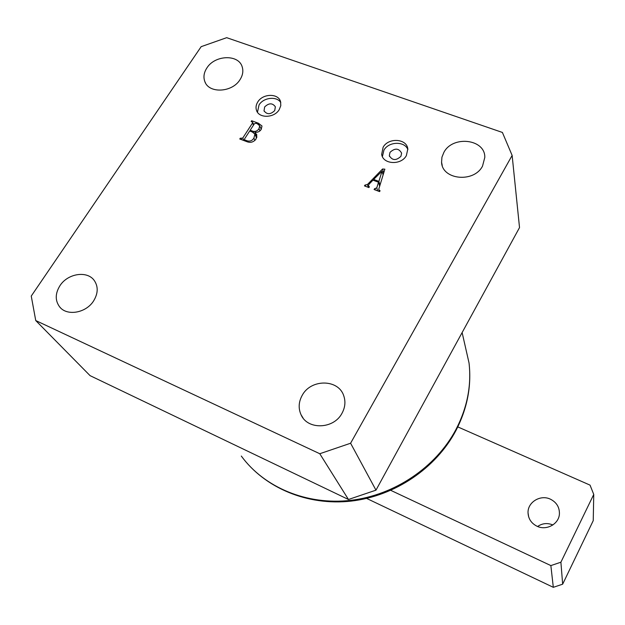 <?xml version="1.0" encoding="UTF-8"?>
<svg xmlns="http://www.w3.org/2000/svg" width="625" height="625" viewBox="0 0 625 625"><rect width="100%" height="100%" fill="white"/><g stroke="black" fill="none" stroke-linecap="round" stroke-linejoin="round"><path stroke-width="0.94" d="M257.797 101.93C256.039 104.719 255.594 107.484 256.461 110.227C258.742 118.539 274.227 118.203 279.203 109.672L280.797 105.664L280.578 101.695C278.5 93.156 262.859 93.352 257.797 101.93M280.805 102.633C276.922 95.938 263.562 97.359 259.055 104.906L257.461 112.219M264.656 106.938L264.023 110.797C266.945 114.703 270.508 114.633 274.719 110.578L275.359 106.789C272.477 102.828 268.906 102.875 264.656 106.938M383.117 147.234L381.672 154.305C382.844 164.461 401.117 165.508 406.352 155.641L407.812 148.992C406.953 138.555 388.469 137.305 383.117 147.234M407.875 149.562C404.68 140.945 388.695 141.375 383.93 150.156L382.406 156.602M390.008 152.359L389.328 155.633C392.219 160.586 396.078 160.82 400.93 156.312L401.609 153.133C398.773 148.109 394.906 147.852 390.008 152.359M206.906 67.922C203.898 72.555 203.203 77.094 204.82 81.531C208.812 93.75 232.203 92.617 239.984 79.703C242.781 75.32 243.508 71.023 242.18 66.812C238.609 54.086 214.914 54.914 206.906 67.922M443.898 152.344L441.937 157.195L441.57 162.211C442.031 179.898 473.961 183.109 482.531 166.109L484.805 157.406C485.305 139.008 452.758 135.172 443.898 152.344M59.953 285.688C55.117 293.539 55.023 300.609 59.664 306.906C66.953 316.383 86.102 313.047 93.609 300.914C98.125 293.461 98.367 286.688 94.336 280.602C87.422 270.383 67.75 273.344 59.953 285.688M302.227 395.305C298.602 401.867 298.211 408.352 301.062 414.766C307.516 430.117 333.75 429.266 341.984 413.289C345.148 407.461 345.742 401.641 343.758 395.812C338.508 378.977 310.953 378.766 302.227 395.305M376.781 187.852L378.5 182.234L372.961 180.172L369.148 184.102L368.25 185.906L369.391 186.758L368.898 187.57L364.461 185.898L364.953 185.086L367.445 184.5L382.547 169L384.867 169.172L378.812 189.016L378.82 189.703L380.078 190.773L379.594 191.586L374.094 189.523L374.578 188.711L376.781 187.852L377.695 190.875M201.164 46.664L31.25 296.07L35.742 320.555L319.781 453.734L350.594 443.234L512.133 155.422L502.398 132.445L226.68 37.68L201.164 46.664M246.938 141.695L239.766 139L240.266 138.234L242.719 138.102L252.5 123.023L252.664 122.312L251.148 121.484L251.641 120.727L258.406 123.219L261.992 126L261.203 129.438C259.703 131.617 257.586 132.562 254.852 132.289L256.844 134.797L255.93 139.203C253.461 142.203 250.461 143.031 246.938 141.695M512.133 155.422L519.523 227.578L375.977 490.156L348.469 499.492L90.062 375.641L35.742 320.555M375.977 490.156L350.594 443.234M348.469 499.492L319.781 453.734M379.086 191.398L379.211 190.992M379.68 186.188L378.5 182.234M369.172 187.117L369.016 186.617M365.312 186.219L364.953 185.086M365.68 186.359L365.32 185.227M368.344 187.359L367.445 184.5M383.695 173.008L382.547 169M379.852 191.148L379.695 190.633M374.93 189.836L374.578 188.711M375.43 190.023L375.086 188.898M378.891 181.391L382.031 171.148L373.656 179.438L378.891 181.391L380 185.125M383.117 174.906L382.031 171.148M374 180.555L373.656 179.438M240.805 139.391L240.266 138.234M241.703 139.727L241.164 138.57M243.852 140.531L242.719 138.102M253.461 125.188L252.5 123.023M252.141 121.859L251.641 120.727M259.125 124.883L258.406 123.219M256.906 136.914L254.852 132.289M256.273 137.234L256.82 137.273M245.094 140.047L247.117 140.812C249.945 141.609 252.203 140.719 253.891 138.141L254.898 134.133L252.281 131.961L249.695 131L244.625 138.828L244.477 139.523L245.625 141.203M247.633 141.93L247.117 140.812M254.922 140.438L253.891 138.141M253.047 131.297C255.586 131.781 257.57 130.906 258.984 128.672L259.703 125.805L257.258 123.734L255.938 123.25L254.406 123.727L250.188 130.234L253.047 131.297L253.648 132.641M259.961 130.914L258.984 128.672M250.695 131.375L250.188 130.234M537.609 526.484C542.352 523.242 547.422 522.727 552.828 524.945L552.859 524.969M550.391 499.172C556.562 502.312 559.57 507.219 559.414 513.906C559 524.023 546.406 530.938 536.977 526.211C531.359 523.344 528.383 518.898 528.039 512.867C527.477 502.227 540.469 494.289 550.391 499.172M457.797 426.898L590.039 485.125L593.75 494.43L560.898 562.211L562.656 584.188L553.312 587.32L366.625 498.422M553.312 587.32L550.859 565.586L390.805 490.367M550.859 565.586L560.898 562.211M593.75 494.43L593.234 520.641L562.656 584.188M462.125 332.57L469.039 362.992C471.664 386.07 467.289 408.625 455.898 430.633C435.953 468.281 394.883 496.07 351.211 501.094C307.523 506.031 264.688 487.961 241.312 456.055C264.227 487.437 306.789 505.398 350.656 500.359C394.492 495.242 435.859 467.234 455.82 429.758C467.188 407.906 471.594 385.648 469.039 362.992L464.141 341.445M256.953 111.375L256.461 110.227M264.258 111.344L264.023 110.797M382.164 156.047L381.672 154.305M389.555 156.461L389.328 155.633M205.539 83.039L204.82 81.531M442.227 165.445L441.57 162.211M60.523 307.836L59.664 306.906M303.094 418.078L301.062 414.766M368.289 186.047L368.75 187.508M378.891 189.938L379.367 191.5M252.664 122.312L253.742 124.758M244.516 139.609L245.172 141.031M254.898 134.133L256.594 137.945M259.703 125.805L261.25 129.359M528.039 512.867L528.672 516.883"/></g></svg>

